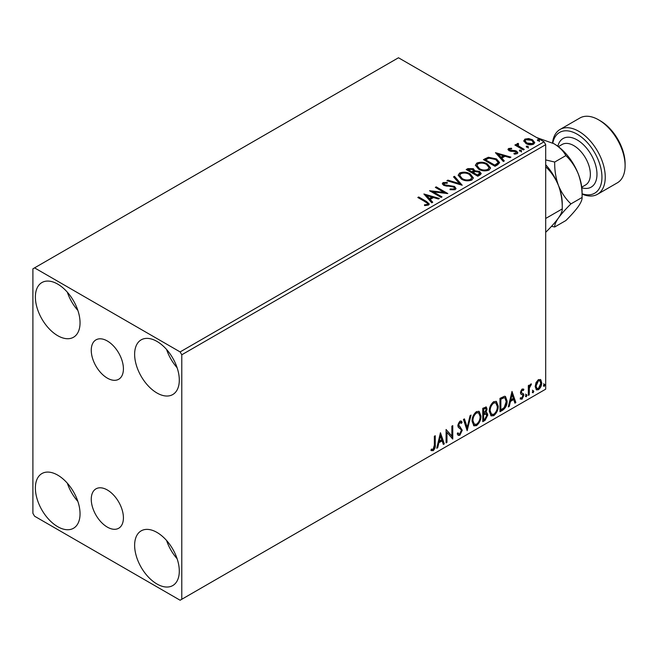 <?xml version="1.0" encoding="UTF-8"?>
<svg xmlns="http://www.w3.org/2000/svg" width="658" height="658" viewBox="0 0 658 658"><rect width="100%" height="100%" fill="white"/><g stroke="black" fill="none" stroke-linecap="round" stroke-linejoin="round"><path stroke-width="0.99" d="M107.336 340.992A22.742 13.127 -120 0 0 95.969 339.865A22.742 13.127 -120 0 0 92.482 358.092A22.742 13.127 -120 0 0 107.336 378.128A22.742 13.127 -120 0 0 118.711 379.255A22.742 13.127 -120 0 0 122.191 361.028A22.742 13.127 -120 0 0 107.336 340.992M107.336 489.98A22.742 13.127 -120 0 0 95.969 488.853A22.742 13.127 -120 0 0 92.482 507.079A22.742 13.127 -120 0 0 107.336 527.116A22.742 13.127 -120 0 0 118.711 528.242A22.742 13.127 -120 0 0 122.191 510.016A22.742 13.127 -120 0 0 107.336 489.98M156.966 584A31.584 18.235 60 0 1 136.329 556.166A31.584 18.235 60 0 1 141.174 530.858A31.584 18.235 60 0 1 156.966 532.421A31.584 18.235 60 0 1 177.594 560.254A31.584 18.235 60 0 1 172.758 585.562A31.584 18.235 60 0 1 156.966 584M177.117 558.732A31.584 18.235 60 0 1 166.589 540.498M57.715 335.687A31.584 18.235 60 0 1 37.078 307.854A31.584 18.235 60 0 1 41.923 282.545A31.584 18.235 60 0 1 57.715 284.108A31.584 18.235 60 0 1 78.343 311.941A31.584 18.235 60 0 1 73.507 337.25A31.584 18.235 60 0 1 57.715 335.687M77.866 310.42A31.584 18.235 60 0 1 67.338 292.185M156.966 392.99A31.584 18.235 60 0 1 136.329 365.157A31.584 18.235 60 0 1 141.174 339.849A31.584 18.235 60 0 1 156.966 341.412A31.584 18.235 60 0 1 177.594 369.245A31.584 18.235 60 0 1 172.758 394.553A31.584 18.235 60 0 1 156.966 392.99M177.117 367.723A31.584 18.235 60 0 1 166.589 349.488M57.715 526.696A31.584 18.235 60 0 1 37.078 498.863A31.584 18.235 60 0 1 41.923 473.554A31.584 18.235 60 0 1 57.715 475.125A31.584 18.235 60 0 1 78.343 502.951A31.584 18.235 60 0 1 73.507 528.259A31.584 18.235 60 0 1 57.715 526.696M77.866 501.429A31.584 18.235 60 0 1 67.338 483.194M32.9 268.834L32.9 513.322L34.553 516.193L180.119 600.236L181.781 599.274L181.781 354.785L180.119 351.923L34.553 267.872L32.9 268.834M536.023 382.611L538.425 379.608L540.827 379.831L541.69 382.808C541.715 385.563 540.629 387.866 538.425 389.717L536.484 389.906L535.16 386.575L536.023 382.611M540.358 379.436L541.032 382.421L541.69 382.808M528.333 395.376L528.333 385.604L529.221 385.094L529.221 386.534L530.767 384.025L531.45 383.968L529.361 388.146L529.221 394.866L528.333 395.376M520.675 397.736L521.901 398.065L522.987 395.861L522.773 395.055L520.749 393.879L520.462 392.538L522.156 389.001L523.875 389.396L523.357 390.539L522.213 390.169L521.35 391.979L521.564 392.744L523.587 393.953L523.875 395.294L522 399.2L520.165 398.937L520.675 397.736L521.07 398.082L520.404 397.703M523.39 389.001L523.875 389.396L523.217 389.018L522.74 390.054M523.357 390.539L521.555 389.783L520.692 391.592L521.35 391.979M520.692 391.592L520.906 392.357L523.587 393.953L522.921 393.574L523.875 395.294M522.773 395.055L520.749 393.879M502.663 410.197L499.973 411.744L499.973 398.378L504.489 396.256L505.484 396.494L507.104 401.117C507.236 404.9 505.755 407.927 502.663 410.197L502.005 409.811L499.973 410.987M482.758 421.688L482.758 408.322L486.262 406.998L487.06 409.144L485.974 412.615L486.953 412.788L487.8 414.976L485.069 420.355L482.758 421.688M467.164 430.686L463.454 419.459L464.425 418.899L467.238 427.42L470.059 415.65L471.029 415.091L467.164 430.686M446.979 442.349L446.083 442.859L446.083 429.485L451.873 436.114L451.873 426.145L452.77 425.636L452.77 439.001L446.979 432.396L446.979 442.349L446.083 442.094M434.362 445.153L434.362 436.262L435.251 435.744L435.251 444.775C435.604 446.996 434.897 448.962 433.129 450.681L430.941 450.401L431.393 449.11L433.12 449.315L434.362 445.153M431.385 450.705L430.941 450.401M181.781 599.274L545.696 389.166L545.696 144.678L181.781 354.785M440.449 432.742L444.306 443.887L443.336 444.446L442.143 440.852L438.894 442.727L437.702 447.703L436.731 448.262L440.449 432.742M459.827 435.275L458.322 435.382L457.22 433.852L457.943 432.758L458.848 433.976L459.761 433.935L461.381 430.735L461.085 429.592L458.272 427.264L457.812 425.496L459.884 421.178L461.2 421.095L462.122 422.156L461.423 423.374L459.876 422.559L458.708 424.928L462.27 430.242L459.827 435.275L458.009 435.135M459.21 422.173L460.674 422.502L459.21 422.173L458.042 424.542L458.708 424.928M472.066 421.235C472 417.46 473.464 414.252 476.466 411.604L479.147 411.373L480.973 416.029C481.031 419.812 479.55 423.012 476.532 425.627L473.9 425.833L472.066 421.235M489.289 411.291C489.223 407.516 490.687 404.308 493.681 401.668L496.371 401.429L498.196 406.085C498.254 409.868 496.774 413.068 493.755 415.683L491.123 415.897L489.289 411.291M511.998 391.436L515.864 402.573L514.893 403.14L513.701 399.538L510.452 401.413L509.259 406.389L508.289 406.948L511.998 391.436M525.512 396.058L526.252 394.52L526.992 395.203L526.252 396.749L525.545 396.387M526.252 394.52L526.992 395.203L526.334 394.825L525.594 396.363M532.338 392.119L533.079 390.581L533.819 391.263L533.079 392.81L532.371 392.448M533.079 390.581L533.819 391.263L533.161 390.885L532.421 392.423M543.475 385.695L544.215 384.149L544.956 384.831L544.215 386.378L543.508 386.016M544.215 384.149L544.956 384.831L544.298 384.453L543.549 385.999M523.85 141.322L524.854 139.126L528.645 138.55L532.519 139.784L534.74 142.597L533.613 144.184C530.907 145.163 528.366 144.957 525.989 143.559L523.743 140.73M518.093 144.234L518.652 146.018L524.261 149.415L523.365 149.925L514.901 145.04L515.798 144.53L517.04 145.245L516.711 144.316L518.167 143.329L518.644 144.094L517.788 145.5M509.679 149.086L509.958 150.246L515.017 150.592L516.62 151.175L517.846 152.738L517.18 153.668L514.202 154.071L513.931 153.322L516.045 153.125L515.773 151.71L509.111 150.781L507.976 149.382L508.585 148.519L511.505 148.223L511.71 148.947L509.679 149.086L509.399 150.263M516.045 153.125L516.045 153.89L516.045 153.125M497.703 164.747L495.013 166.301L483.433 159.614L488.359 157.254L496.494 158.923L499.595 162.518L497.703 164.747M477.79 176.237L466.209 169.558L467.854 168.613L473.39 168.728L474.763 170.776L479.55 171.425L481.171 173.482L480.11 174.905L477.79 176.237M474.805 170.471L474.763 171.541L479.55 172.19L479.55 171.425M462.204 185.243L446.914 180.695L447.884 180.136L459.481 183.582L453.518 176.887L454.489 176.328L462.204 185.243M442.012 196.898L441.123 197.408L429.542 190.73L443.969 192.366L435.333 187.382L436.229 186.872L447.802 193.551L433.4 191.922L442.012 196.898M425.52 201.948L417.814 197.499L418.71 196.981L426.524 201.496L429.255 203.996L428.465 205.066L424.945 205.551L424.509 204.778L426.516 204.622L427.659 203.791L427.272 205.148L427.272 204.383C427.79 203.421 427.207 202.606 425.52 201.948M180.119 351.923L544.043 141.807L398.477 57.764L34.553 267.872M423.9 193.987L439.347 198.436L438.376 198.996L433.474 197.54L430.217 199.423L432.742 202.253L431.771 202.812L423.9 193.987M444.224 183.278L444.52 184.799L454.472 186.428L455.994 188.443L455.155 189.652L450.023 189.693L450.162 188.936L453.905 189.002L454.505 188.139L453.559 186.938L443.681 185.342L442.316 183.672L443.048 182.587L447.243 182.431L447.259 183.245L444.224 183.278L443.788 184.643M461.365 179.099L458.19 175.168L459.621 173.013C463.405 171.656 466.933 171.96 470.215 173.926L473.341 177.866L471.868 180.004C468.118 181.328 464.622 181.024 461.365 179.099M478.588 169.155L475.405 165.224L476.844 163.077C480.628 161.72 484.156 162.016 487.438 163.982L490.564 167.93L489.091 170.06C485.341 171.384 481.837 171.08 478.588 169.155M495.458 152.672L510.896 157.13L509.925 157.69L505.023 156.234L501.774 158.109L504.299 160.939L503.329 161.498L495.458 152.672M519.73 151.085L519.507 150.098L521.218 150.23L521.44 151.217L519.73 151.085L519.507 150.098L519.507 150.863L521.218 150.995L521.218 150.23L521.44 151.217M526.556 147.145L526.334 146.158L528.045 146.29L528.267 147.269L526.556 147.145L526.334 146.158L526.334 146.923L528.045 147.047L528.045 146.29L528.267 147.269M537.693 140.713L537.471 139.726L539.182 139.858L539.404 140.845L537.693 140.713L537.471 139.726L537.471 140.491L539.182 140.623L539.182 139.858L539.404 140.845M544.043 141.807L545.696 144.678M418.48 197.877L418.71 196.981M418.71 197.745L429.18 204.367M424.509 205.543L426.516 205.386L426.516 204.622M426.516 205.386L427.272 205.148M424.673 194.842L438.467 198.946M432.29 202.508L430.217 200.188L430.217 199.423M426.771 195.558L426.771 196.314L429.411 199.284L431.903 197.844L431.903 197.079L426.771 195.558L429.411 198.519L431.903 197.079M429.411 199.284L429.411 198.519M430.941 191.527L443.969 193.131L443.969 192.366M435.999 187.769L436.229 186.872M436.229 187.637L446.437 193.526M441.353 197.277L433.4 192.687L433.4 191.922M453.905 189.002L453.905 189.767L450.162 189.701L450.162 188.936M453.905 189.767L454.505 188.139M442.39 184.051L443.048 182.587M443.048 183.352L447.243 183.195L447.243 182.431M444.224 184.043L444.52 184.799M444.52 185.564L446.552 186.115L446.552 185.35M446.552 186.115L448.805 186.148L448.805 185.383M448.805 186.148L454.472 187.193L454.472 186.428M454.472 187.193L455.936 188.805M447.785 180.958L447.884 180.136M447.884 180.901L459.481 184.347L459.481 183.582M453.962 177.389L454.489 176.328M454.489 177.092L461.587 185.054M458.223 175.563L459.621 173.013M459.621 173.778C463.405 172.421 466.933 172.725 470.215 174.691L470.215 173.926M470.215 174.691L473.308 178.244M459.703 175.423L459.703 176.188L462.253 179.346C464.844 180.892 467.641 181.139 470.651 180.103L471.86 177.52L469.327 174.436C466.719 172.881 463.898 172.635 460.855 173.679L459.703 175.423L462.253 178.581C464.844 180.127 467.641 180.382 470.651 179.338L471.86 177.52M470.651 180.103L470.651 179.338M462.253 179.346L462.253 178.581M466.876 169.937L467.854 169.377L473.39 169.493L473.39 168.728M473.39 169.493L474.763 171.541M479.55 172.19L481.113 173.852M473.192 172.552L473.192 173.317L477.494 175.801L479.666 174L478.662 171.944L475.191 171.557L473.192 172.552L477.494 175.044L479.666 173.235M468.29 169.731L468.29 170.488L472 172.635L473.521 171.253L472.518 169.254L469.212 169.196L468.29 169.731L472 171.87L473.521 170.496M472.46 172.371L472.46 171.606M472 172.635L472 171.87M478.514 175.217L478.514 174.452M477.494 175.801L477.494 175.044M475.446 165.619L476.844 163.077M476.844 163.842C480.628 162.485 484.156 162.781 487.438 164.747L487.438 163.982M487.438 164.747L490.531 168.3M476.927 165.479L476.927 166.244L479.468 169.402C482.067 170.948 484.864 171.203 487.874 170.159L489.083 167.584L486.542 164.492C483.943 162.945 481.113 162.691 478.07 163.735L476.927 165.479L479.468 168.637C482.067 170.183 484.864 170.438 487.874 169.394L489.083 167.584M487.874 170.159L487.874 169.394M479.468 169.402L479.468 168.637M484.099 159.993L488.359 158.019L488.359 157.254M488.359 158.019L496.494 159.688L496.494 158.923M496.494 159.688L499.545 162.904M485.514 159.787L485.514 160.552L494.717 165.865L497.761 163.768L498.016 162.962L498.016 162.205L495.606 159.442L488.984 158.159L485.514 159.787L494.717 165.1L497.761 163.003L498.016 162.205M494.717 165.865L494.717 165.1M497.761 163.768L497.761 163.003M496.231 153.536L510.024 157.632M503.847 161.202L501.774 158.874L501.774 158.109M498.32 154.243L498.32 155.008L500.968 157.969L503.46 156.53L503.46 155.765L498.32 154.243L500.968 157.204L503.46 155.765M500.968 157.969L500.968 157.204M508.066 149.777L508.585 148.519M508.585 149.284L510.106 148.938M511.505 148.922L511.505 148.223M509.679 149.851L509.958 151.011L509.958 150.246M509.958 151.011L510.937 151.324L510.937 150.567M510.937 151.324L515.017 151.348L515.017 150.592M515.017 151.348L516.62 151.94L516.62 151.175M516.62 151.94L517.764 153.092M515.099 154.137L516.045 153.89M521.218 150.995L521.44 151.982M515.568 145.426L515.798 144.53M515.798 145.295L517.04 146.01L517.04 145.245M516.785 144.735L517.196 143.551M517.196 144.316L518.167 144.086L518.167 143.329M518.093 144.999L518.652 146.018M518.652 146.783L523.595 149.794M528.045 147.047L528.267 148.034M523.793 141.108L524.854 139.126M524.854 139.891L528.645 139.315L528.645 138.55M528.645 139.315L532.519 140.549L532.519 139.784M532.519 140.549L534.691 142.975M525.133 140.853L526.885 143.814L532.569 144.349L533.367 142.416L531.639 140.302L525.89 139.726L525.133 140.853L526.885 143.049L532.569 143.584L533.367 142.416M532.569 144.349L532.569 143.584M526.885 143.814L526.885 143.049M539.182 140.623L539.404 141.61M434.584 436.131L434.584 444.389C434.946 446.618 434.239 448.583 432.47 450.302L433.129 450.681M432.47 450.302L431.031 450.467M440.292 433.375L443.64 443.508L444.306 443.887M443.64 443.508L443.122 443.805M438.894 442.727L438.236 442.349L441.485 440.465L442.143 440.852M438.236 442.349L437.044 447.317L437.702 447.703M440.515 435.925L439.857 435.547L438.615 440.753L439.273 441.14L441.765 439.7L440.515 435.925L439.273 441.14M446.083 429.567L451.873 436.114M452.104 426.014L452.104 438.565M452.194 438.672L452.77 439.001M446.313 441.962L446.313 432.018L446.979 432.396M457.697 433.129L458.848 433.976M460.847 420.964L462.122 422.156M461.455 421.77L460.929 422.707M458.042 424.542L459.243 426.343M458.585 425.956L460.345 427.042M459.679 426.655L462.27 430.242M461.603 429.863L459.161 434.889M463.972 419.162L466.58 427.034L467.238 427.42M470.149 415.593L466.802 429.592M478.81 411.217L480.315 415.642L480.973 416.029M480.315 415.642C480.365 419.434 478.892 422.633 475.874 425.241L476.532 425.627M475.874 425.241L473.579 425.619M478.637 412.829L475.841 412.574C473.423 414.713 472.238 417.295 472.296 420.33L473.76 424.04L476.507 424.27C478.95 422.165 480.143 419.59 480.085 416.539L478.637 412.829L476.507 412.953C474.089 415.091 472.905 417.682 472.954 420.717L474.426 424.426M475.841 412.574L476.507 412.953M472.296 420.33L472.954 420.717M485.892 406.874L486.402 408.766L487.06 409.144M486.402 408.766L485.9 411.168M485.316 412.237L485.974 412.615M486.583 412.648L487.8 414.976M487.142 414.598L484.411 419.969L485.069 420.355M484.411 419.969L482.758 420.923M484.847 413.528L486.303 414.005L484.847 413.528L482.98 414.45L482.98 419.426L483.646 419.804L484.666 419.212L486.912 415.494L485.514 413.915L483.646 414.836L483.646 419.804M485.719 408.412L485.061 408.034L482.98 408.791L482.98 413.076L483.646 413.463L486.172 409.687L485.719 408.412L483.646 409.177L483.646 413.463M483.91 408.264L484.568 408.643M482.98 408.791L483.646 409.177M482.98 414.45L483.646 414.836M496.033 401.273L497.53 405.706L498.196 406.085M497.53 405.706C497.588 409.49 496.107 412.689 493.089 415.297L493.755 415.683M493.089 415.297L490.802 415.675M495.852 402.885L493.064 402.63C490.646 404.769 489.462 407.351 489.519 410.386L490.983 414.104L493.722 414.326C496.165 412.229 497.358 409.646 497.3 406.595L495.852 402.885L493.722 403.017C491.304 405.147 490.12 407.738 490.177 410.773L491.641 414.482M493.064 402.63L493.722 403.017M489.519 410.386L490.177 410.773M505.138 396.346L506.438 400.738L507.104 401.117M506.438 400.738C506.57 404.514 505.097 407.541 502.005 409.811M504.941 397.975L503.354 397.407L500.203 398.855L500.203 409.482L500.87 409.86L504.209 407.59L506.208 401.627L504.941 397.975L504.012 397.794L500.87 399.233L500.87 409.86M500.203 398.855L500.87 399.233M503.354 397.407L504.012 397.794M511.85 392.061L515.198 402.194L515.864 402.573M515.198 402.194L514.679 402.499M510.452 401.413L509.785 401.035L513.043 399.159L513.701 399.538M509.785 401.035L508.593 406.002L509.259 406.389M512.072 394.619L511.414 394.232L510.164 399.439L510.83 399.825L513.322 398.386L512.072 394.619L510.83 399.825M522.691 390.153L521.555 389.783M520.906 392.357L521.794 392.851M523.217 394.915L521.333 398.822L522 399.2M521.333 398.822L520.256 399.052M520.955 394.142L521.827 394.594M525.594 394.134L526.334 394.825M528.555 385.473L529.221 386.534M530.603 384.14L530.364 384.872L531.022 385.251M530.364 384.872L530.628 385.308M529.016 386.411L528.695 387.759L529.361 388.146M528.695 387.759L528.555 394.479L529.221 394.866M532.421 390.194L533.161 390.885M541.032 382.421C541.049 385.177 539.963 387.488 537.767 389.339L538.425 389.717M537.767 389.339L536.171 389.668M539.766 380.711L537.767 380.423L535.39 385.687L536.352 388.236L538.425 388.516L540.802 383.326L539.766 380.711L538.425 380.809L536.048 386.073L537.018 388.623M537.767 380.423L538.425 380.809M535.39 385.687L536.048 386.073M543.549 383.77L544.298 384.453M582.091 193.765A35.088 20.258 -120 0 0 601.815 174.197A35.088 20.258 -120 0 0 577.132 134.174A35.088 20.258 -120 0 0 552.81 143.082M552.523 142.926A37.432 21.607 60 0 1 560.065 129.453A37.432 21.607 60 0 1 578.785 131.304A37.432 21.607 60 0 1 603.238 164.294A37.432 21.607 60 0 1 597.497 194.283A37.432 21.607 60 0 1 582.091 194.102M600.285 120.801L598.632 119.846L600.285 120.801A35.088 20.258 60 0 1 625.1 163.776L625.1 165.693A37.432 21.607 -120 0 0 598.632 119.846L598.632 119.846A37.432 21.607 -120 0 0 579.92 117.996L560.065 129.453M597.497 194.283L617.344 182.825A37.432 21.607 -120 0 0 625.1 165.693M545.696 167.247L546.008 167.066C551.248 172.009 555.41 178.145 558.469 185.482C561.159 192.926 562.417 200.731 562.245 208.915L545.696 218.464M545.696 164.747A39.768 22.964 60 0 1 558.469 185.482A39.768 22.964 60 0 1 562.245 203.89L562.245 208.915C562.434 210.938 561.175 213.949 558.469 217.954C555.459 222.1 551.297 226.788 546.008 232.011L545.696 232.192M551.503 226.327L554.702 226.985C554.513 224.962 555.771 221.952 558.469 217.954C561.488 213.801 565.65 209.112 570.938 203.89C565.691 198.946 561.537 192.81 558.469 185.482C555.788 178.038 554.53 170.225 554.702 162.041L545.696 159.919M536.632 137.53L553.97 143.724A39.768 22.964 60 0 1 578.324 174.016A39.768 22.964 60 0 1 582.091 192.432L582.091 197.449C582.281 199.481 581.03 202.491 578.324 206.489C575.306 210.642 571.152 215.331 565.855 220.553L554.702 226.985M553.97 143.724C559.522 147.129 563.487 151.093 565.855 155.609C571.103 160.552 575.256 166.688 578.324 174.016C581.006 181.46 582.264 189.274 582.091 197.449L570.938 203.89M565.855 155.609L554.702 162.041M426.524 202.261L426.524 201.496M467.854 169.377L467.854 168.613M485.185 159.368L485.185 158.603M495.671 165.306L495.671 164.549M512.705 151.315L512.705 150.55M521.416 148.535L521.416 147.77M434.584 444.389L435.251 444.775M483.433 414.195L484.099 414.573M500.787 398.518L501.454 398.896M528.555 391.197L529.221 391.576M581.746 187.168L585.513 184.997A23.392 13.505 -120 0 0 589.099 166.244A23.392 13.505 -120 0 0 573.817 145.632A23.392 13.505 -120 0 0 562.121 144.472L558.354 146.652M557.844 146.265A28.072 16.211 60 0 1 577.132 139.899A28.072 16.211 60 0 1 596.839 171.475A28.072 16.211 60 0 1 581.82 187.801M522.945 390.169L522.288 389.791M521.852 392.999L521.194 392.612M522.534 394.849L521.876 394.471"/></g></svg>
